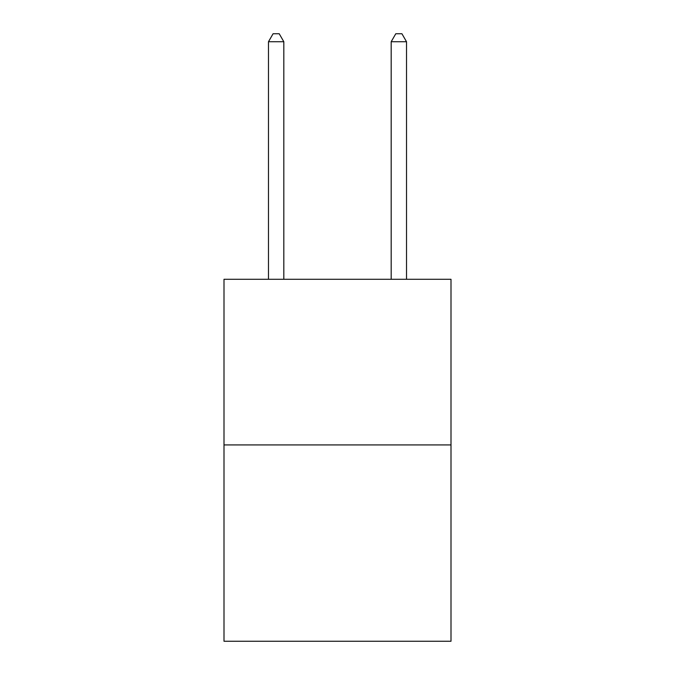 <?xml version="1.0" encoding="UTF-8"?>
<svg xmlns="http://www.w3.org/2000/svg" width="675" height="675" viewBox="0 0 675 675"><rect width="100%" height="100%" fill="white"/><g stroke="black" fill="none" stroke-linecap="round" stroke-linejoin="round"><path stroke-width="1.01" d="M451.001 444.926L451.001 279.281L223.999 279.281L223.999 641.25L451.001 641.25L451.001 444.926L223.999 444.926M283.821 279.281L283.821 41.723L268.481 41.723L268.481 279.281M268.481 41.723L273.08 33.75L279.214 33.75L283.821 41.723M406.519 279.281L406.519 41.723L391.179 41.723L391.179 279.281M391.179 41.723L395.786 33.75L401.92 33.75L406.519 41.723"/></g></svg>
